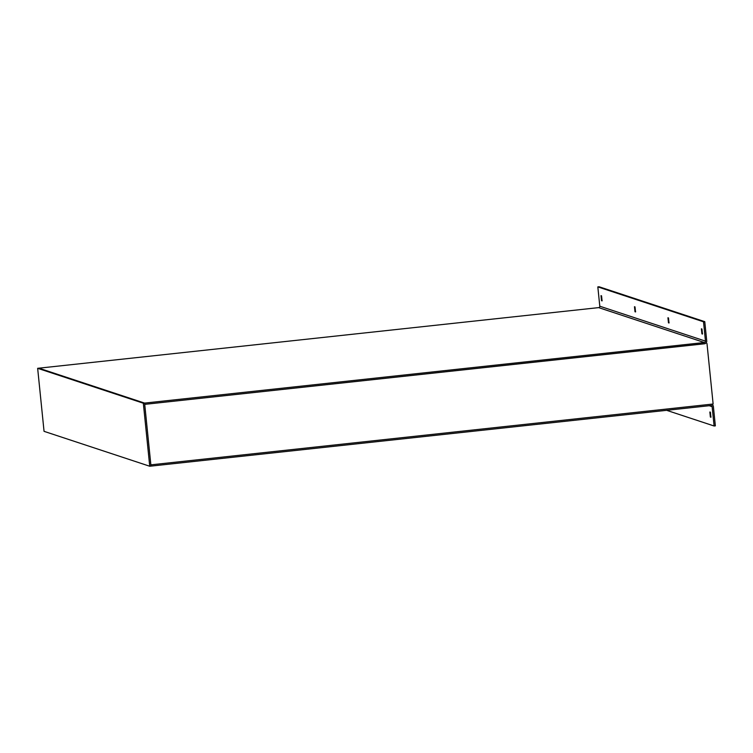 <?xml version="1.0" encoding="UTF-8"?>
<svg xmlns="http://www.w3.org/2000/svg" width="753" height="753" viewBox="0 0 753 753"><rect width="100%" height="100%" fill="white"/><g stroke="black" fill="none" stroke-linecap="round" stroke-linejoin="round"><path stroke-width="1.13" d="M706.982 343.509L713.129 404.013L150.864 464.846L150.986 466.107L710.757 405.547A1.271 1.261 108.3 0 1 712.131 406.667L714.098 425.991L715.35 425.859L713.383 406.535A2.541 2.513 108.3 0 0 710.625 404.286L150.864 464.846L144.717 404.352L705.053 343.65M710.399 412.183L709.853 412.013L710.38 417.049L710.926 417.228L710.399 412.183M666.631 410.319L714.098 425.991M149.734 466.239L150.986 466.107L144.585 403.09L38.902 368.179L598.673 307.619L704.356 342.521L144.585 403.09L38.902 368.179L37.65 368.311L44.05 431.337L149.734 466.239L143.334 403.222L37.65 368.311M704.356 342.521A1.271 1.261 108.3 0 0 705.476 341.128L703.518 321.804L704.77 321.663L706.728 340.996A2.541 2.513 108.3 0 1 704.479 343.782L144.717 404.352L144.585 403.09L143.334 403.222M704.77 321.663L599.087 286.761L597.826 286.893L599.793 306.217A1.271 1.261 -71.7 0 1 598.673 307.619M601.534 300.701L602.08 300.88L601.543 295.835L600.998 295.656L601.534 300.701L602.174 300.635M634.995 311.761L635.541 311.93L635.014 306.895L634.468 306.716L634.995 311.761L635.645 311.686M668.466 322.811L669.012 322.99L668.485 317.945L667.939 317.766L668.466 322.811L669.116 322.745M701.928 333.871L702.474 334.04L701.947 328.995L701.401 328.826L701.928 333.871L702.577 333.795M703.518 321.804L597.826 286.893M709.232 405.707L712.131 406.667M711.03 416.983L710.38 417.049M705.476 341.128L599.793 306.217M711.161 404.229L711.679 404.399"/></g></svg>
